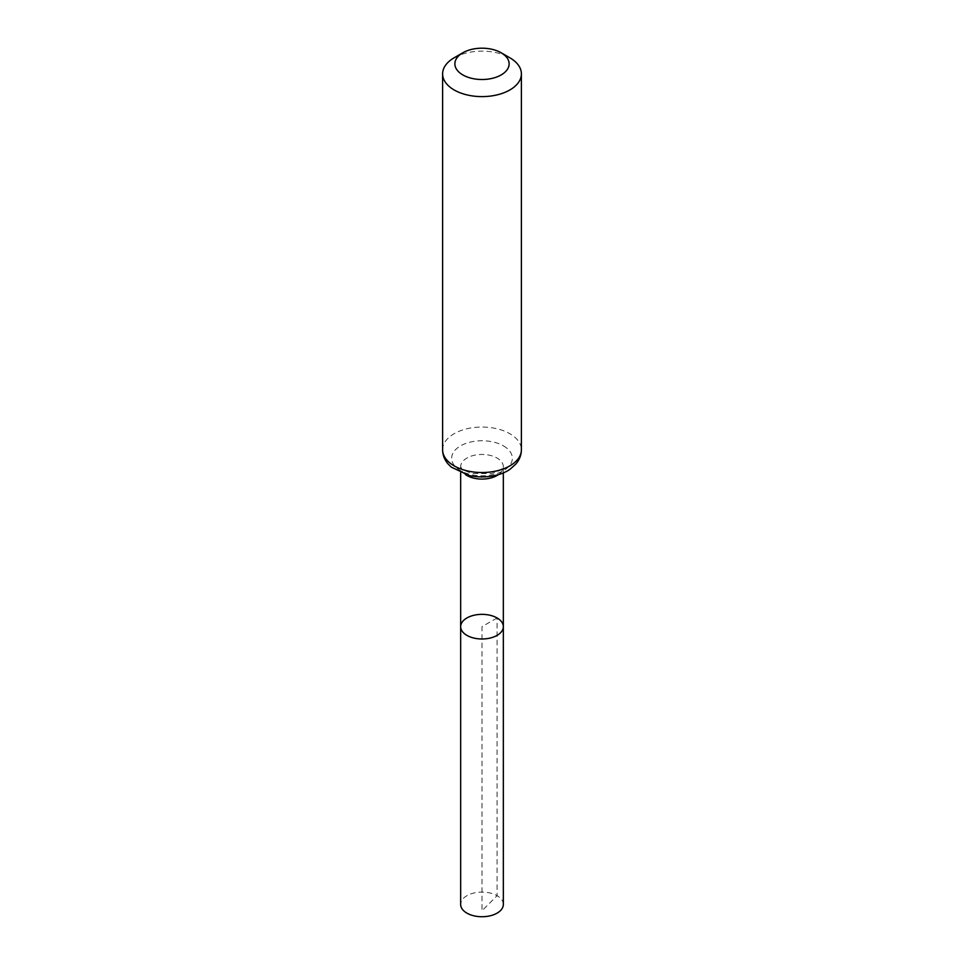 <?xml version="1.0" encoding="UTF-8"?>
<svg xmlns="http://www.w3.org/2000/svg" width="964" height="964" viewBox="0 0 964 964"><rect width="100%" height="100%" fill="white"/><g stroke="black" fill="none" stroke-linecap="round" stroke-linejoin="round"><path stroke-width="0.72" stroke-dasharray="4.82 3.62" d="M503.341 626.672A21.341 12.315 0 0 0 497.087 617.96A21.341 12.315 0 0 0 473.83 615.285A21.341 12.315 0 0 0 460.659 626.672M454.152 57.792A39.391 22.738 180 0 1 509.848 57.792M503.341 904.425A21.341 12.315 0 0 0 482 892.098A21.341 12.315 0 0 0 460.659 904.425M497.087 617.96L482 626.672L482 910.763L497.087 895.713L497.087 617.96M465.54 474.613A21.341 12.315 180 0 1 460.659 466.769A21.341 12.315 180 0 1 473.83 455.382A21.341 12.315 180 0 1 497.087 458.057A21.341 12.315 180 0 1 503.341 466.769A21.341 12.315 180 0 1 498.46 474.613M442.609 449.79A39.391 22.738 180 0 1 466.925 428.775A39.391 22.738 180 0 1 509.848 433.704A39.391 22.738 180 0 1 521.391 449.79M503.473 445.886A30.366 17.533 180 0 1 489.857 475.204A30.366 17.533 180 0 1 452.67 453.743A30.366 17.533 180 0 1 503.473 445.886M503.341 472.842L503.341 466.769L502.437 468.215C501.473 468.564 503.172 469.817 491.809 473.517L472.023 473.481C464.311 470.601 460.768 468.793 461.407 468.046L460.659 466.769L460.659 472.842"/><path stroke-width="1.45" d="M460.659 626.672A21.341 12.315 0 0 0 482 638.987A21.341 12.315 0 0 0 503.341 626.672A21.341 12.315 180 0 1 490.17 638.048A21.341 12.315 180 0 1 466.913 635.384A21.341 12.315 180 0 1 460.659 626.672A21.341 12.315 180 0 1 482 614.357A21.341 12.315 180 0 1 503.341 626.672L503.341 904.425A21.341 12.315 0 0 1 490.17 915.8A21.341 12.315 0 0 1 466.913 913.125A21.341 12.315 0 0 1 460.659 904.425L460.659 472.842M509.848 57.792L501.172 52.779A27.113 15.653 180 0 1 501.172 74.927A27.113 15.653 180 0 1 462.828 74.927A27.113 15.653 180 0 1 462.828 52.779A27.113 15.653 180 0 1 501.172 52.779L509.848 57.792A39.391 22.738 180 0 1 521.391 73.879A39.391 22.738 180 0 1 482 96.617A39.391 22.738 180 0 1 442.609 73.879A39.391 22.738 180 0 1 454.152 57.792L462.828 52.779M498.46 474.613A21.341 12.315 180 0 1 465.54 474.613M521.391 449.79A39.391 22.738 180 0 1 482 472.529A39.391 22.738 180 0 1 442.609 449.79C442.693 455.092 444.549 459.84 448.164 464.058L451.224 467.094L469.203 475.565C487.133 479.277 503.051 474.662 510.534 468.841L515.776 464.118C519.427 459.9 521.307 455.116 521.391 449.79L521.391 73.879M503.341 472.842L503.341 626.672M442.609 73.879L442.609 449.79"/></g></svg>
